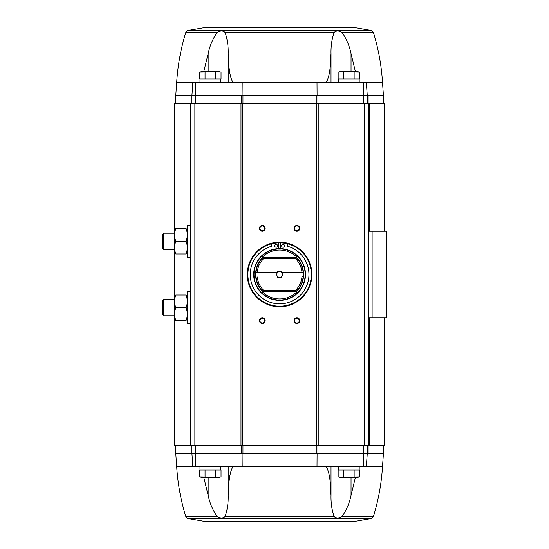 <?xml version="1.0" encoding="UTF-8"?>
<svg xmlns="http://www.w3.org/2000/svg" width="549" height="549" viewBox="0 0 549 549"><rect width="100%" height="100%" fill="white"/><g stroke="black" fill="none" stroke-linecap="round" stroke-linejoin="round"><path stroke-width="0.82" d="M355.436 71.747L351.037 53.637C349.452 45.869 346.446 38.78 342.013 32.37C338.815 30.511 336.201 30.511 334.169 32.37C331.877 38.739 330.827 45.828 331.013 53.637L331.013 82.247M326.387 82.247C330.697 73.861 330.265 63.066 331.013 53.637M187.614 30.504L371.577 30.504L353.844 27.45L205.347 27.45L187.614 30.504L185.823 32.37L217.178 32.37C220.382 30.511 222.997 30.511 225.021 32.37C227.32 38.78 228.37 45.869 228.178 53.637C228.919 63.046 228.501 73.889 232.803 82.247M191.917 95.512L191.917 103.589L191.917 95.512L241.251 95.512L242.109 94.956L242.953 95.512L316.238 95.512L317.082 94.956L317.94 95.512L367.274 95.512L366.341 82.247L192.85 82.247L191.917 95.512L191.073 95.512L191.073 103.589M202.382 477.253L199.719 476.868L201.147 477.253L219.607 477.253L221.034 476.868L221.034 470.04L199.719 470.04L199.719 476.868L219.435 477.184M343.482 470.04L338.157 470.04L338.157 476.868L340.819 477.253L338.157 476.868L339.584 477.253L359.471 476.868L359.471 470.04L343.482 470.04L343.482 476.868M366.341 82.247L382.495 82.247L383.422 95.512L367.274 95.512L367.274 103.589M185.823 32.37C180.799 48.635 177.759 65.262 176.696 82.247L175.769 95.512L191.073 95.512M189.927 225.124L189.927 103.589L174.616 103.589L174.616 233.201L163.533 233.201L163.533 249.349L174.616 249.349L174.651 320.417M189.927 103.589L384.575 103.589L384.575 231.239M326.387 466.753C330.697 475.139 330.265 485.934 331.013 495.363L331.013 466.753M355.436 477.253L351.037 495.363C349.452 503.131 346.446 510.22 342.013 516.63C338.815 518.489 336.201 518.489 334.169 516.63C331.877 510.261 330.827 503.172 331.013 495.363M232.803 466.753C228.501 475.111 228.919 485.954 228.178 495.363C228.37 503.131 227.32 510.22 225.021 516.63C222.997 518.489 220.382 518.489 217.178 516.63C212.765 510.261 209.752 503.172 208.153 495.363L208.153 477.253M203.754 477.253L208.153 495.363M342.013 516.63L373.368 516.63L371.577 518.496L353.844 521.55L205.347 521.55L353.844 521.55M373.368 516.63C378.391 500.365 381.431 483.738 382.495 466.753L383.422 453.488L367.274 453.488L366.341 466.753L192.85 466.753L191.917 453.488L191.917 445.411M192.85 466.753L176.696 466.753L175.769 453.488L241.251 453.488L242.109 454.044L242.953 453.488L242.953 445.411M367.274 453.488L367.274 445.411L367.274 453.488L363.85 453.488L363.472 466.753M363.843 445.411L363.843 453.488L317.94 453.488L317.082 454.044L316.238 453.488L242.953 453.488M384.575 317.761L384.575 445.411L369.264 445.411L369.264 317.761M174.616 320.348L174.616 445.411L369.264 445.411M368.427 445.411L368.427 317.761L386.88 317.761L386.88 231.239L368.427 231.239L368.427 103.589M368.427 317.761L368.427 231.239M190.764 445.411L190.764 103.589M262.292 317.761A2.882 2.882 0 0 1 264.79 322.085A2.882 2.882 0 0 1 259.794 322.085A2.882 2.882 0 0 1 262.292 317.761M262.292 225.467A2.882 2.882 0 0 1 264.79 229.798A2.882 2.882 0 0 1 259.794 229.798A2.882 2.882 0 0 1 262.292 225.467M296.899 225.467A2.882 2.882 0 0 1 299.397 229.798A2.882 2.882 0 0 1 294.401 229.798A2.882 2.882 0 0 1 296.899 225.467M296.899 317.761A2.882 2.882 0 0 1 299.397 322.085A2.882 2.882 0 0 1 294.401 322.085A2.882 2.882 0 0 1 296.899 317.761M296.899 318.262A2.381 2.381 0 0 1 298.965 321.838A2.381 2.381 0 0 1 294.834 321.838A2.381 2.381 0 0 1 296.899 318.262M296.899 225.968A2.381 2.381 0 0 1 298.965 229.544A2.381 2.381 0 0 1 294.834 229.544A2.381 2.381 0 0 1 296.899 225.968M262.292 225.968A2.381 2.381 0 0 1 264.357 229.544A2.381 2.381 0 0 1 260.226 229.544A2.381 2.381 0 0 1 262.292 225.968M262.292 318.262A2.381 2.381 0 0 1 264.357 321.838A2.381 2.381 0 0 1 260.226 321.838A2.381 2.381 0 0 1 262.292 318.262M242.191 466.753L242.109 454.044M317.082 454.044L316.999 466.753M367.26 453.488L366.327 466.753M192.864 466.753L191.93 453.488M195.719 466.753L195.348 445.411M316.999 82.247L317.082 94.956M242.109 94.956L242.191 82.247M366.327 82.247L367.26 95.512M363.472 82.247L363.843 103.589M191.93 95.512L192.864 82.247M195.348 103.589L195.719 82.247M199.994 466.753L199.994 469.869L220.76 469.869L220.76 466.753M338.431 466.753L338.431 469.869L359.197 469.869L359.197 466.753M354.139 470.04L354.139 476.868M340.819 477.253L358.044 477.253L359.471 476.868M205.052 470.04L205.052 476.868M215.709 470.04L215.709 476.868M217.178 32.37C212.765 38.739 209.752 45.828 208.153 53.637L208.153 71.747M203.754 71.747L208.153 53.637M199.994 82.247L199.994 79.131L220.76 79.131L220.76 82.247M199.719 72.132L201.147 71.747L219.607 71.747L221.034 72.132L221.034 78.96L199.719 78.96L199.719 72.132L219.435 71.816M338.431 82.247L338.431 79.131L359.197 79.131L359.197 82.247M354.139 78.96L338.157 78.96L338.157 72.132L340.819 71.747L338.157 72.132L339.584 71.747L359.471 72.132L359.471 78.96L354.139 78.96L354.139 72.132M343.482 78.96L343.482 72.132M205.052 78.96L205.052 72.132M215.709 78.96L215.709 72.132M340.819 71.747L358.044 71.747L359.471 72.132M301.957 276.957A22.495 22.495 0 0 1 295.252 290.647L263.939 290.647L263.472 291.807L262.312 291.807A24.458 24.458 0 0 0 296.879 291.807L295.712 291.807A23.648 23.648 0 0 0 303.13 276.806L302.122 276.806L303.13 276.806A23.648 23.648 0 0 0 303.13 272.194L301.957 272.043A22.495 22.495 0 0 0 295.252 258.353L295.712 257.193A23.648 23.648 0 0 1 303.13 272.194L281.246 272.194A2.834 2.834 0 0 1 281.246 276.806L281.973 276.806M277.218 276.806L277.945 276.806A2.834 2.834 0 0 1 277.945 272.194L256.06 272.194A23.648 23.648 0 0 0 263.472 291.807L262.985 291.807A23.984 23.984 0 0 1 262.985 257.193L263.472 257.193L263.939 258.353A22.495 22.495 0 0 0 257.234 272.043L256.06 272.194A23.648 23.648 0 0 1 263.472 257.193L262.312 257.193A24.458 24.458 0 0 1 296.879 257.193L296.206 257.193A23.984 23.984 0 0 1 296.206 291.807L295.712 291.807L295.252 290.647M301.957 272.043L281.973 272.194M277.218 272.194L257.234 272.043M263.939 290.647A22.495 22.495 0 0 1 257.234 276.957M282.035 276.957A3.459 3.459 0 0 1 277.156 276.957M277.156 272.043A3.459 3.459 0 0 1 282.035 272.043M295.252 258.353L263.939 258.353M279.592 248.601A25.899 25.899 0 0 1 302.025 287.45A25.899 25.899 0 0 1 257.165 287.45A25.899 25.899 0 0 1 279.592 248.601M279.592 242.775A31.725 31.725 0 0 1 307.069 290.359A31.725 31.725 0 0 1 252.121 290.359A31.725 31.725 0 0 1 279.592 242.775M279.592 242.315A32.185 32.185 0 0 1 307.467 290.593A32.185 32.185 0 0 1 251.723 290.593A32.185 32.185 0 0 1 279.592 242.315M279.592 242.198A32.302 32.302 0 0 1 307.57 290.647A32.302 32.302 0 0 1 251.62 290.647A32.302 32.302 0 0 1 279.592 242.198M278.583 248.622L278.583 242.85A30.511 30.511 0 0 0 271.666 243.88L271.666 246.233A29.358 29.358 0 0 0 255.614 291.437A29.358 29.358 0 0 0 303.576 291.437A29.358 29.358 0 0 0 287.525 246.233L287.525 243.88A30.511 30.511 0 0 0 280.608 242.85L280.608 248.622M283.058 244.319A1.441 1.441 0 0 0 281.616 245.76A1.441 1.441 0 0 0 283.058 247.201A1.441 1.441 0 0 0 284.499 245.76A1.441 1.441 0 0 0 283.058 244.319M276.133 244.319A1.441 1.441 0 0 0 274.692 245.76A1.441 1.441 0 0 0 276.133 247.201A1.441 1.441 0 0 0 277.574 245.76A1.441 1.441 0 0 0 276.133 244.319M295.712 257.193L263.472 257.193M295.712 291.807L263.472 291.807M281.246 276.806A2.834 2.834 0 0 1 277.945 276.806M277.945 272.194A2.834 2.834 0 0 1 281.246 272.194M190.764 323.876L187.305 323.876L187.305 291.574L190.764 291.574M175.783 320.417C174.294 316.197 174.294 311.962 175.783 307.721C174.294 303.501 174.294 299.274 175.783 295.033C174.294 295.033 174.294 295.033 175.783 295.033L186.132 295.033C187.621 299.253 187.621 303.487 186.132 307.721C187.621 311.949 187.621 316.176 186.132 320.417C187.621 320.417 187.621 320.417 186.132 320.417L175.783 320.417C174.294 320.417 174.294 320.417 175.783 320.417M186.132 307.721L175.783 307.721M186.132 295.033C187.621 295.033 187.621 295.033 186.132 295.033M163.533 315.799L163.533 299.651L162.12 301.065L162.12 314.385L163.533 315.799L174.616 315.799M190.764 257.426L187.305 257.426L187.305 225.124L190.764 225.124M174.651 228.583L174.651 253.967M175.783 253.967C174.294 249.747 174.294 245.513 175.783 241.279C174.294 237.051 174.294 232.824 175.783 228.583C174.294 228.583 174.294 228.583 175.783 228.583L186.132 228.583C187.621 232.803 187.621 237.038 186.132 241.279C187.621 245.499 187.621 249.726 186.132 253.967C187.621 253.967 187.621 253.967 186.132 253.967L175.783 253.967C174.294 253.967 174.294 253.967 175.783 253.967M186.132 241.279L175.783 241.279M186.132 228.583C187.621 228.583 187.621 228.583 186.132 228.583M163.533 233.201L162.12 234.615L162.12 247.935L163.533 249.349M225.021 32.37L334.169 32.37M342.013 32.37L373.368 32.37C378.391 48.635 381.431 65.262 382.495 82.247M368.118 95.512L368.118 103.589M241.251 95.512L241.251 103.589M242.953 95.512L242.953 103.589M316.238 95.512L316.238 103.589M317.94 95.512L317.94 103.589M334.169 516.63L225.021 516.63M217.178 516.63L185.823 516.63C180.799 500.365 177.759 483.738 176.696 466.753M371.577 518.496L187.614 518.496L185.823 516.63M191.073 453.488L191.073 445.411M368.118 453.488L368.118 445.411M241.251 453.488L241.251 445.411M316.238 453.488L316.238 445.411M317.94 453.488L317.94 445.411M372.119 317.761L372.119 231.239M386.304 317.761L386.304 231.239M189.927 445.411L189.927 323.876M189.927 291.574L189.927 257.426M194.861 445.411L194.861 103.589M240.984 445.411L240.984 103.589M242.699 445.411L242.699 103.589M316.492 445.411L316.492 103.589M318.207 445.411L318.207 103.589M364.33 445.411L364.33 103.589M369.264 231.239L369.264 103.589M382.495 466.753L366.341 466.753M351.037 495.363L351.037 477.253M228.178 495.363L228.178 466.753M176.696 82.247L192.85 82.247M351.037 53.637L351.037 71.747M228.178 53.637L228.178 82.247M279.592 248.937A25.563 25.563 0 0 1 301.73 287.278A25.563 25.563 0 0 1 257.46 287.278A25.563 25.563 0 0 1 279.592 248.937M383.422 95.512L383.422 103.589M175.769 95.512L175.769 103.589M383.422 453.488L383.422 445.411M175.769 453.488L175.769 445.411M187.614 518.496L205.347 521.55M371.577 30.504L373.368 32.37M163.533 299.651L174.616 299.651"/></g></svg>
